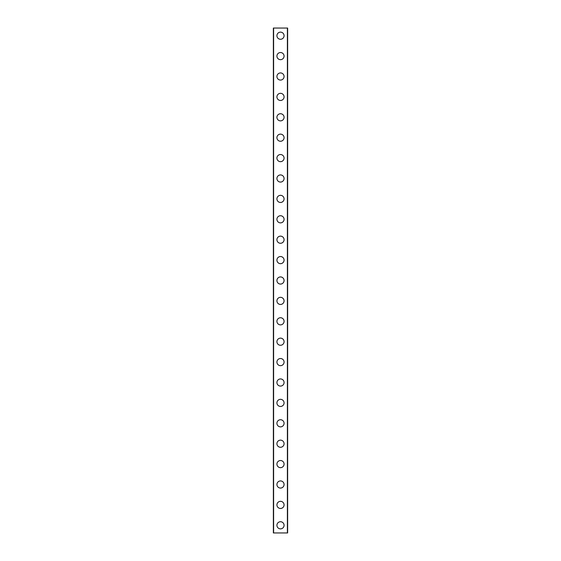 <?xml version="1.0" encoding="UTF-8"?>
<svg xmlns="http://www.w3.org/2000/svg" width="561" height="561" viewBox="0 0 561 561"><rect width="100%" height="100%" fill="white"/><g stroke="black" fill="none" stroke-linecap="round" stroke-linejoin="round"><path stroke-width="0.84" d="M276.931 525.299A3.569 3.569 0 0 1 280.5 521.73A3.569 3.569 0 0 1 284.069 525.299A3.569 3.569 0 0 1 280.5 528.869A3.569 3.569 0 0 1 276.931 525.299M276.931 504.9A3.569 3.569 0 0 1 280.5 501.331A3.569 3.569 0 0 1 284.069 504.9A3.569 3.569 0 0 1 280.5 508.469A3.569 3.569 0 0 1 276.931 504.9M276.931 484.501A3.569 3.569 0 0 1 280.5 480.931A3.569 3.569 0 0 1 284.069 484.501A3.569 3.569 0 0 1 280.5 488.07A3.569 3.569 0 0 1 276.931 484.501M276.931 464.101A3.569 3.569 0 0 1 280.5 460.532A3.569 3.569 0 0 1 284.069 464.101A3.569 3.569 0 0 1 280.5 467.671A3.569 3.569 0 0 1 276.931 464.101M276.931 443.702A3.569 3.569 0 0 1 280.5 440.133A3.569 3.569 0 0 1 284.069 443.702A3.569 3.569 0 0 1 280.5 447.271A3.569 3.569 0 0 1 276.931 443.702M276.931 423.303A3.569 3.569 0 0 1 280.5 419.733A3.569 3.569 0 0 1 284.069 423.303A3.569 3.569 0 0 1 280.5 426.872A3.569 3.569 0 0 1 276.931 423.303M276.931 402.903A3.569 3.569 0 0 1 280.5 399.327A3.569 3.569 0 0 1 284.069 402.903A3.569 3.569 0 0 1 280.5 406.473A3.569 3.569 0 0 1 276.931 402.903M276.931 382.497A3.569 3.569 0 0 1 280.5 378.927A3.569 3.569 0 0 1 284.069 382.497A3.569 3.569 0 0 1 280.5 386.073A3.569 3.569 0 0 1 276.931 382.497M276.931 362.097A3.569 3.569 0 0 1 280.5 358.528A3.569 3.569 0 0 1 284.069 362.097A3.569 3.569 0 0 1 280.5 365.667A3.569 3.569 0 0 1 276.931 362.097M276.931 341.698A3.569 3.569 0 0 1 280.5 338.129A3.569 3.569 0 0 1 284.069 341.698A3.569 3.569 0 0 1 280.5 345.267A3.569 3.569 0 0 1 276.931 341.698M276.931 321.299A3.569 3.569 0 0 1 280.5 317.729A3.569 3.569 0 0 1 284.069 321.299A3.569 3.569 0 0 1 280.5 324.868A3.569 3.569 0 0 1 276.931 321.299M276.931 300.899A3.569 3.569 0 0 1 280.5 297.33A3.569 3.569 0 0 1 284.069 300.899A3.569 3.569 0 0 1 280.5 304.469A3.569 3.569 0 0 1 276.931 300.899M276.931 280.5A3.569 3.569 0 0 1 280.5 276.931A3.569 3.569 0 0 1 284.069 280.5A3.569 3.569 0 0 1 280.5 284.069A3.569 3.569 0 0 1 276.931 280.5M276.931 260.101A3.569 3.569 0 0 1 280.5 256.531A3.569 3.569 0 0 1 284.069 260.101A3.569 3.569 0 0 1 280.5 263.67A3.569 3.569 0 0 1 276.931 260.101M276.931 239.701A3.569 3.569 0 0 1 280.5 236.132A3.569 3.569 0 0 1 284.069 239.701A3.569 3.569 0 0 1 280.5 243.271A3.569 3.569 0 0 1 276.931 239.701M276.931 219.302A3.569 3.569 0 0 1 280.5 215.733A3.569 3.569 0 0 1 284.069 219.302A3.569 3.569 0 0 1 280.5 222.871A3.569 3.569 0 0 1 276.931 219.302M276.931 198.903A3.569 3.569 0 0 1 280.5 195.333A3.569 3.569 0 0 1 284.069 198.903A3.569 3.569 0 0 1 280.5 202.472A3.569 3.569 0 0 1 276.931 198.903M276.931 178.503A3.569 3.569 0 0 1 280.5 174.927A3.569 3.569 0 0 1 284.069 178.503A3.569 3.569 0 0 1 280.5 182.073A3.569 3.569 0 0 1 276.931 178.503M276.931 158.097A3.569 3.569 0 0 1 280.5 154.527A3.569 3.569 0 0 1 284.069 158.097A3.569 3.569 0 0 1 280.5 161.673A3.569 3.569 0 0 1 276.931 158.097M276.931 137.697A3.569 3.569 0 0 1 280.5 134.128A3.569 3.569 0 0 1 284.069 137.697A3.569 3.569 0 0 1 280.5 141.267A3.569 3.569 0 0 1 276.931 137.697M276.931 117.298A3.569 3.569 0 0 1 280.5 113.729A3.569 3.569 0 0 1 284.069 117.298A3.569 3.569 0 0 1 280.5 120.867A3.569 3.569 0 0 1 276.931 117.298M276.931 96.899A3.569 3.569 0 0 1 280.5 93.329A3.569 3.569 0 0 1 284.069 96.899A3.569 3.569 0 0 1 280.5 100.468A3.569 3.569 0 0 1 276.931 96.899M276.931 76.499A3.569 3.569 0 0 1 280.5 72.93A3.569 3.569 0 0 1 284.069 76.499A3.569 3.569 0 0 1 280.5 80.069A3.569 3.569 0 0 1 276.931 76.499M276.931 56.1A3.569 3.569 0 0 1 280.5 52.531A3.569 3.569 0 0 1 284.069 56.1A3.569 3.569 0 0 1 280.5 59.669A3.569 3.569 0 0 1 276.931 56.1M276.931 35.701A3.569 3.569 0 0 1 280.5 32.131A3.569 3.569 0 0 1 284.069 35.701A3.569 3.569 0 0 1 280.5 39.27A3.569 3.569 0 0 1 276.931 35.701M287.597 28.05L273.361 28.05L273.361 532.95L287.639 532.95L287.639 28.05L287.597 532.95M273.614 28.05L273.614 532.95M287.386 28.05L287.386 532.95M273.403 28.05L273.403 532.95"/></g></svg>
